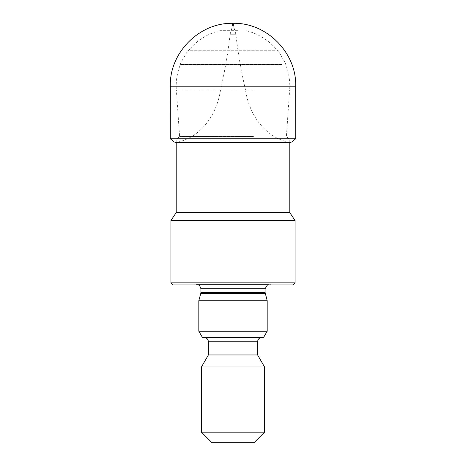 <?xml version="1.0" encoding="UTF-8"?>
<svg xmlns="http://www.w3.org/2000/svg" width="466" height="466" viewBox="0 0 466 466"><rect width="100%" height="100%" fill="white"/><g stroke="black" fill="none" stroke-linecap="round" stroke-linejoin="round"><path stroke-width="0.35" stroke-dasharray="2.33 1.75" d="M211.966 442.7L254.034 442.7M201.452 432.186L264.548 432.186M201.452 366.981L264.548 366.981M208.389 354.958L257.611 354.958M206.38 337.53L261.816 337.53L206.38 337.53M202.465 337.53L263.535 337.53M198.819 331.221L267.181 331.221M198.819 300.721L267.181 300.721M269.54 284.947L193.442 284.947L269.54 284.947M173.055 284.947L292.945 284.947M170.952 282.845L295.048 282.845M170.952 220.482L295.048 220.482M237.922 30.657L220.15 30.657L237.922 30.657M250.149 51.027L188.241 51.027L250.149 51.027M274.789 50.753L187.763 50.753L274.789 50.753M282.076 64.413L179.876 64.413L282.076 64.413M281.633 64.687L180.348 64.687L281.633 64.687M254.698 89.938L176.346 89.938L254.698 89.938M253.457 136.456L179.602 136.456L253.457 136.456M254.756 139.852L176.212 139.852L254.756 139.852M176.212 212.601L289.788 212.601M230.117 34.234L235.883 34.234L230.117 34.234L232.476 26.125L232.464 23.3L233.536 23.3L233.524 26.125L235.883 34.234C237.852 52.035 241.05 70.57 245.477 89.833L220.523 89.833L245.477 89.833C248.902 113.943 264.589 137.61 289.864 142.48L176.136 142.48C201.411 137.61 217.098 113.943 220.523 89.833C224.95 70.57 228.148 52.035 230.117 34.234M291.815 142.014L174.185 142.014M295.718 138.728L170.282 138.728M208.389 341.741L257.611 341.741M200.782 293.405L265.218 293.405M265.078 292.322L200.922 292.322M200.922 288.734L265.078 288.734M267.059 284.569L196.134 284.569L267.059 284.569M295.677 86.787L170.323 86.787M272.558 284.947L269.284 284.528L196.716 284.528L193.442 284.947M198.545 284.947L196.716 284.528L269.284 284.528L267.455 284.947M289.701 89.157A56.788 56.788 0 0 0 285.652 64.687L286.124 64.413L278.237 50.753L277.759 51.027A56.788 56.788 0 0 0 245.85 30.657M220.15 30.657A56.788 56.788 0 0 0 188.241 51.021L187.763 50.753L179.876 64.413L180.348 64.687A56.788 56.788 0 0 0 176.299 89.157M289.788 142.48L289.788 139.852L286.398 136.456L289.654 89.938M176.212 142.48L176.212 139.852L179.602 136.456L176.346 89.938"/><path stroke-width="0.7" d="M252.432 442.7L211.966 442.7L201.452 432.186L264.548 432.186L254.034 442.7L252.432 442.7M257.611 354.958L208.389 354.958L208.389 341.741L257.611 341.741L257.611 354.958L264.548 366.981L201.452 366.981L201.452 432.186M261.205 337.53L202.465 337.53L198.819 331.221L267.181 331.221L263.535 337.53L261.205 337.53M265.078 292.322L265.078 288.734L200.922 288.734L200.922 292.322L265.078 292.322L267.181 300.721L198.819 300.721L198.819 331.221M295.048 282.845L292.945 284.947L173.055 284.947L170.952 282.845L170.952 220.482L295.048 220.482L295.048 282.845L170.952 282.845M289.788 142.48L289.788 212.601L176.212 212.601L170.952 220.482M170.323 86.787C168.995 53.252 198.883 22.688 232.464 23.3L233.536 23.3C267.117 22.688 297.005 53.252 295.677 86.787L170.323 86.787L170.282 138.728L295.718 138.728L295.677 86.787M170.282 138.728L174.185 142.014L176.136 142.48L289.864 142.48L291.815 142.014L295.718 138.728M174.185 142.014L291.815 142.014M265.218 293.405L200.782 293.405L198.819 300.721M264.548 366.981L264.548 432.186M208.389 354.958L201.452 366.981M267.181 300.721L267.181 331.221M257.611 341.741C257.838 339.207 259.236 337.803 261.816 337.53M208.389 341.741C208.162 339.207 206.764 337.803 204.184 337.53M200.922 292.322L200.782 293.405M200.922 288.734L199.71 285.78L198.545 284.947M265.078 288.734L267.455 284.947M176.212 142.48L176.212 212.601M289.788 212.601L295.048 220.482"/></g></svg>

